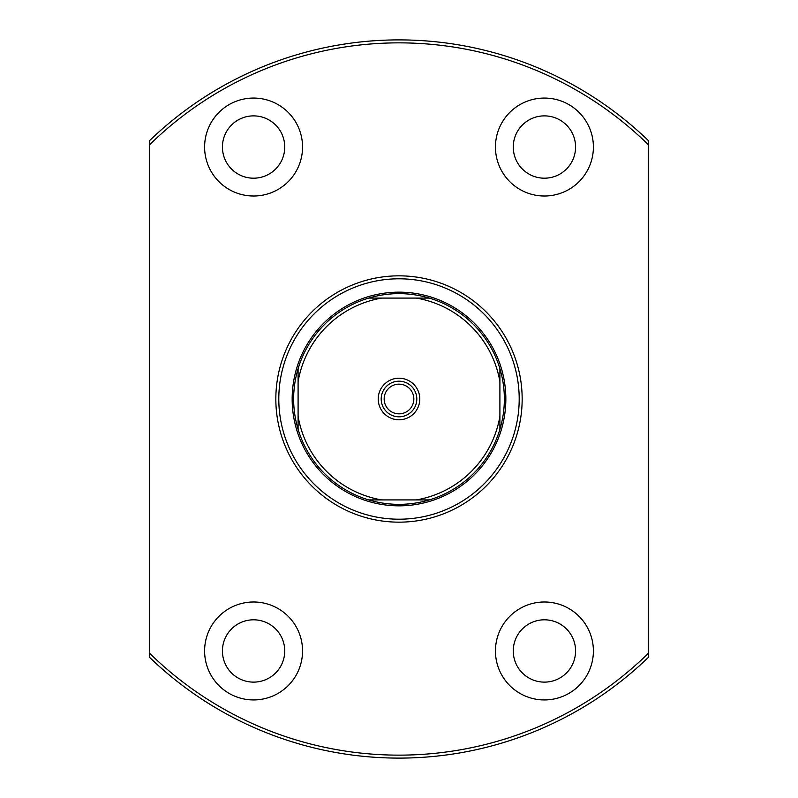 <?xml version="1.0" encoding="UTF-8"?>
<svg xmlns="http://www.w3.org/2000/svg" width="798" height="798" viewBox="0 0 798 798"><rect width="100%" height="100%" fill="white"/><g stroke="black" fill="none" stroke-linecap="round" stroke-linejoin="round"><path stroke-width="1.2" d="M399 419.778A20.778 20.778 0 0 1 378.222 399A20.778 20.778 0 0 1 399 378.222A20.778 20.778 0 0 1 419.778 399A20.778 20.778 0 0 1 399 419.778M399 381.195A17.805 17.805 0 0 0 381.195 399A17.805 17.805 0 0 0 399 416.805A17.805 17.805 0 0 0 416.805 399A17.805 17.805 0 0 0 399 381.195M413.843 399A14.843 14.843 0 0 0 399 384.157A14.843 14.843 0 0 0 384.157 399A14.843 14.843 0 0 0 399 413.843A14.843 14.843 0 0 0 413.843 399M369.674 499.907L368.696 499.907A105.356 105.356 0 0 1 298.093 429.304L298.093 416.366A102.383 102.383 0 0 0 381.634 499.907L368.696 499.907A105.356 105.356 0 0 0 429.304 499.907L428.327 499.907M399 292.158A106.842 106.842 0 0 1 505.842 399A106.842 106.842 0 0 1 399 505.842A106.842 106.842 0 0 1 292.158 399A106.842 106.842 0 0 1 399 292.158M428.327 298.093L429.304 298.093A105.356 105.356 0 0 0 368.696 298.093L429.304 298.093A105.356 105.356 0 0 1 499.907 368.696L499.907 429.304A105.356 105.356 0 0 0 499.907 368.696M499.907 428.327L499.907 429.304A105.356 105.356 0 0 1 429.304 499.907L381.634 499.907M298.093 416.366L298.093 368.696A105.356 105.356 0 0 1 368.696 298.093M298.093 369.674L298.093 368.696A105.356 105.356 0 0 0 298.093 429.304L298.093 428.327M416.366 499.907A102.383 102.383 0 0 0 499.907 416.366M499.907 381.634A102.383 102.383 0 0 0 416.366 298.093M381.634 298.093A102.383 102.383 0 0 0 298.093 381.634M399 522.161A123.161 123.161 0 0 1 275.839 399A123.161 123.161 0 0 1 399 275.839A123.161 123.161 0 0 1 522.161 399A123.161 123.161 0 0 1 399 522.161M399 278.801A120.199 120.199 0 0 0 278.801 399A120.199 120.199 0 0 0 399 519.199A120.199 120.199 0 0 0 519.199 399A120.199 120.199 0 0 0 399 278.801M253.574 619.807A31.162 31.162 0 0 0 222.423 650.969A31.162 31.162 0 0 0 253.574 682.12A31.162 31.162 0 0 0 284.736 650.969A31.162 31.162 0 0 0 253.574 619.807M253.574 115.88A31.162 31.162 0 0 0 222.423 147.032A31.162 31.162 0 0 0 253.574 178.193A31.162 31.162 0 0 0 284.736 147.032A31.162 31.162 0 0 0 253.574 115.88M544.426 115.88A31.162 31.162 0 0 0 513.264 147.032A31.162 31.162 0 0 0 544.426 178.193A31.162 31.162 0 0 0 575.577 147.032A31.162 31.162 0 0 0 544.426 115.88M544.426 619.807A31.162 31.162 0 0 0 513.264 650.969A31.162 31.162 0 0 0 544.426 682.12A31.162 31.162 0 0 0 575.577 650.969A31.162 31.162 0 0 0 544.426 619.807M544.426 601.991A48.967 48.967 0 0 0 495.448 650.969A48.967 48.967 0 0 0 544.426 699.936A48.967 48.967 0 0 0 593.393 650.969A48.967 48.967 0 0 0 544.426 601.991M544.426 98.064A48.967 48.967 0 0 0 495.448 147.032A48.967 48.967 0 0 0 544.426 196.009A48.967 48.967 0 0 0 593.393 147.032A48.967 48.967 0 0 0 544.426 98.064M253.574 98.064A48.967 48.967 0 0 0 204.607 147.032A48.967 48.967 0 0 0 253.574 196.009A48.967 48.967 0 0 0 302.552 147.032A48.967 48.967 0 0 0 253.574 98.064M253.574 601.991A48.967 48.967 0 0 0 204.607 650.969A48.967 48.967 0 0 0 253.574 699.936A48.967 48.967 0 0 0 302.552 650.969A48.967 48.967 0 0 0 253.574 601.991M149.705 144.667L149.705 140.528A359.1 359.1 0 0 1 648.295 140.528L648.295 144.667A356.127 356.127 0 0 0 149.705 144.667L149.705 653.333A356.127 356.127 0 0 0 648.295 653.333L648.295 657.472A359.1 359.1 0 0 1 149.705 657.472L149.705 653.333M648.295 144.667L648.295 653.333"/></g></svg>
